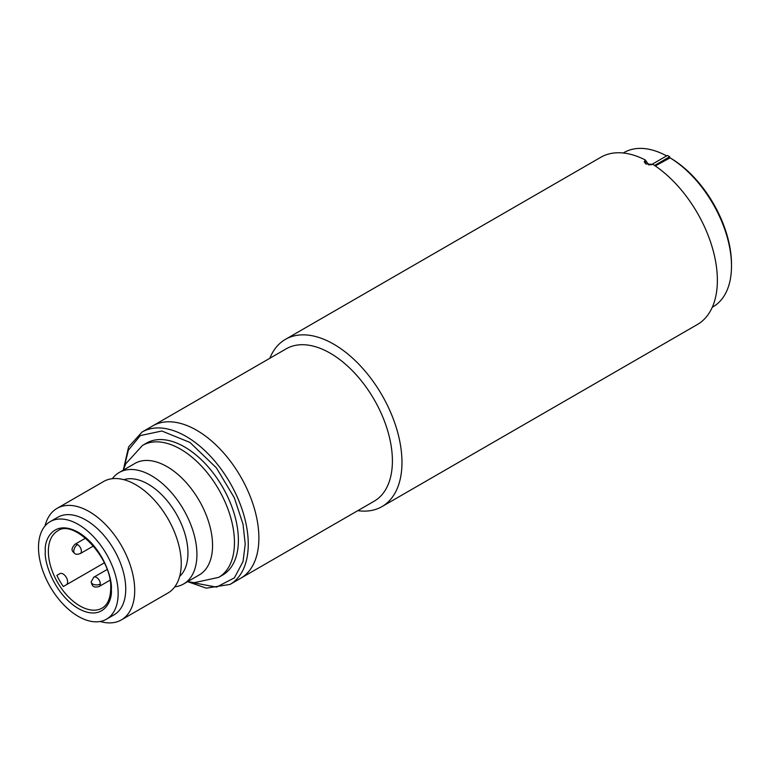 <?xml version="1.0" encoding="UTF-8"?>
<svg xmlns="http://www.w3.org/2000/svg" width="770" height="770" viewBox="0 0 770 770"><rect width="100%" height="100%" fill="white"/><g stroke="black" fill="none" stroke-linecap="round" stroke-linejoin="round"><path stroke-width="1.16" d="M174.79 586.827A64.372 37.162 -120 0 0 183.587 583.978L199.228 574.949A64.372 37.162 -120 0 0 212.559 545.487A64.372 37.162 -120 0 0 184.463 480.701A64.372 37.162 -120 0 0 134.856 463.463L119.225 472.482A64.372 37.162 -120 0 0 112.353 478.69M121.381 619.898L167.918 593.025A64.372 37.162 -120 0 0 181.248 563.563A64.372 37.162 -120 0 0 153.153 498.777A64.372 37.162 -120 0 0 103.546 481.539L57.009 508.402A64.372 37.162 60 0 1 106.616 525.65A64.372 37.162 60 0 1 134.712 590.426A64.372 37.162 60 0 1 121.381 619.898A64.372 37.162 60 0 1 100.167 621.486M50.166 521.646L57.75 517.267A56.326 32.523 60 0 1 101.159 532.359A56.326 32.523 60 0 1 125.741 589.04A56.326 32.523 60 0 1 114.076 614.826L106.491 619.205A56.326 32.523 60 0 1 63.082 604.113A56.326 32.523 60 0 1 38.5 547.432A56.326 32.523 60 0 1 50.166 521.646A56.326 32.523 60 0 1 93.565 536.738A56.326 32.523 60 0 1 118.157 593.42A56.326 32.523 60 0 1 106.491 619.205M179.66 576.422A56.326 32.523 -120 0 0 187.947 553.12A56.326 32.523 -120 0 0 165.694 498.999A56.326 32.523 -120 0 0 123.797 479.672M183.587 583.978A64.372 37.162 -120 0 0 196.928 554.515A64.372 37.162 -120 0 0 168.823 489.73A64.372 37.162 -120 0 0 119.225 472.482M187.601 581.658L194.396 582.659L218.68 577.356L222.617 575.075A76.172 43.977 -120 0 0 238.392 540.203A76.172 43.977 -120 0 0 205.147 463.55A76.172 43.977 -120 0 0 146.444 443.135L142.508 445.416L125.77 463.79L123.239 470.172M59.858 573.65A6.439 3.715 60 0 1 64.815 575.382A6.439 3.715 60 0 1 67.625 581.86A6.439 3.715 60 0 1 66.297 584.805L63.313 586.528A44.525 25.708 60 0 1 56.874 575.373L59.858 573.65M142.065 432.047L286.199 348.829A87.973 50.791 60 0 1 330.186 353.18A87.973 50.791 60 0 1 387.666 430.709A87.973 50.791 60 0 1 374.172 501.203L240.663 578.289A87.973 50.791 -120 0 0 258.884 538.009A87.973 50.791 -120 0 0 220.48 449.478A87.973 50.791 -120 0 0 152.681 425.906A87.973 50.791 60 0 1 196.668 430.266A87.973 50.791 60 0 1 254.148 507.796A87.973 50.791 60 0 1 240.663 578.289L230.037 584.42A87.973 50.791 -120 0 0 248.258 544.149A87.973 50.791 -120 0 0 209.854 455.609A87.973 50.791 -120 0 0 142.065 432.047L128.619 446.908L123.277 470.037M45.026 525.977A64.372 37.162 60 0 1 57.009 508.402M63.313 586.528L104.306 562.86M712.288 307.23L713.059 306.787A89.05 51.407 -120 0 0 731.5 266.025L731.5 264.274A86.904 50.175 -120 0 0 670.054 157.84L655.28 165.945M666.618 155.896A89.05 51.407 -120 0 0 624.008 152.556L623.248 152.999M731.5 266.025A89.05 51.407 -120 0 0 669.669 157.629L669.669 156.753L654.577 165.473M669.669 156.753A90.119 52.033 60 0 0 668.533 156.089A90.119 52.033 60 0 0 667.398 155.444L651.468 164.645A90.119 52.033 60 0 1 651.641 164.742M650.381 164.924A89.05 51.407 -120 0 0 647.868 163.635M381.968 506.612L697.379 324.517A96.558 55.748 -120 0 0 712.876 249.567A96.558 55.748 -120 0 0 652.864 164.347L645.78 163.972L644.201 161.844L645.337 159.996A96.558 55.748 -120 0 0 600.821 157.273L285.42 339.368A96.558 55.748 60 0 1 333.689 344.151A96.558 55.748 60 0 1 396.771 429.236A96.558 55.748 60 0 1 381.968 506.612A96.558 55.748 60 0 1 357.781 510.664M645.337 159.996L648.812 164.982M269.808 358.291A96.558 55.748 60 0 1 285.42 339.368M74.882 553.611A5.361 3.099 120 0 1 73.776 551.156A5.361 3.099 -60 0 1 77.568 544.582A5.361 3.099 60 0 1 81.36 551.156A5.361 3.099 60 0 1 80.253 553.611C77.337 554.467 75.556 554.467 74.882 553.611C73.073 551.551 69.541 550.377 74.882 544.313A5.361 3.099 60 0 1 77.568 544.582M100.331 584.006A5.361 3.099 -0 0 1 92.737 584.006A5.361 3.099 180 0 1 91.168 581.812L93.853 577.163A5.361 3.099 60 0 1 96.539 577.433A5.361 3.099 60 0 1 100.331 584.006A5.361 3.099 60 0 1 99.215 586.461L109.946 580.262M111.332 589.474C112.651 579.098 102.757 546.941 78.328 532.32C53.9 518.739 44.005 539.462 45.324 551.368C44.005 561.754 53.9 593.911 78.328 608.531C102.757 622.112 112.651 601.389 111.332 589.474M48.366 551.368A44.525 25.708 60 0 1 57.586 530.992C73.391 518.239 112.545 557.913 110.697 588.598C110.447 598.444 107.588 604.941 102.102 608.107A44.525 25.708 60 0 1 67.799 596.182A44.525 25.708 60 0 1 48.366 551.368M218.68 577.356A76.172 43.977 -120 0 0 234.455 542.484A76.172 43.977 -120 0 0 201.201 465.821A76.172 43.977 -120 0 0 142.508 445.416M124.114 467.659L128.359 450.161L140.294 435.589L161.844 431.007L189.959 442.442L216.399 467.862L234.35 497.834L243.031 524.216L245.226 544.149L243.041 561.503L234.407 577.837L216.543 587.125L190.219 582.159M645.78 163.972L645.78 160.651M85.614 538.124L74.882 544.313M93.478 545.969L80.253 553.611M107.078 569.531L93.853 577.163M91.168 581.812C91.919 584.574 92.304 588.521 99.215 586.461M187.745 581.697L206.273 588.155L230.037 584.42"/></g></svg>
